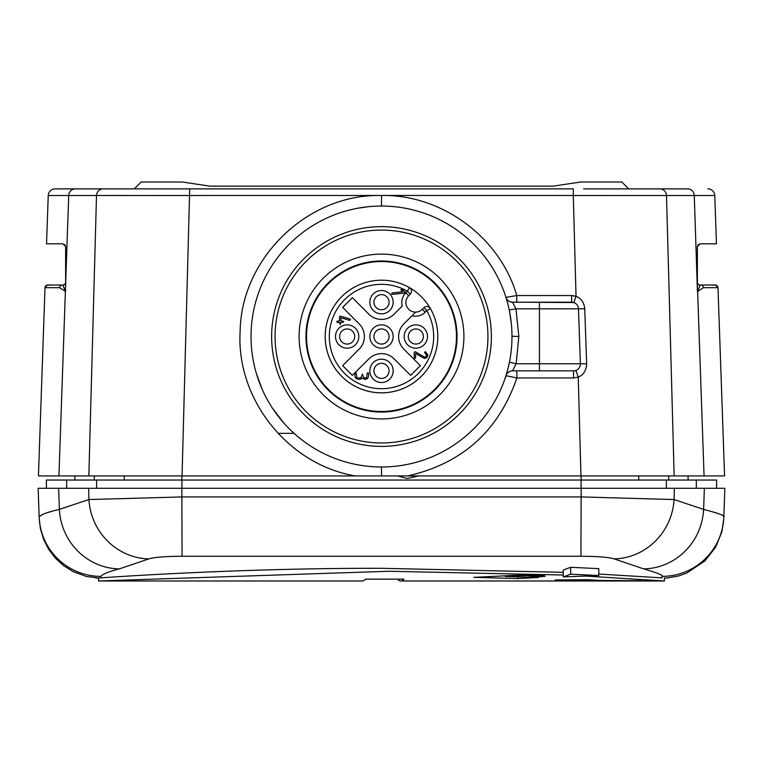 <?xml version="1.0" encoding="UTF-8"?>
<svg xmlns="http://www.w3.org/2000/svg" width="763" height="763" viewBox="0 0 763 763"><rect width="100%" height="100%" fill="white"/><g stroke="black" fill="none" stroke-linecap="round" stroke-linejoin="round"><path stroke-width="1.14" d="M697.783 245.123L700.129 243.817L716.457 243.817L714.769 195.509L694.282 195.509A6.867 6.667 -90 0 0 687.625 188.881L583.581 188.881M575.893 370.436L578.249 377.132L573.528 377.962L516.866 377.962C498.659 430.857 462.264 463.513 407.69 475.921L355.3 475.921C288.424 464.781 236.005 399.383 240.135 331.4C241.146 259.038 306.011 195.509 377.971 195.481L381.51 195.462C441.901 194.336 500.194 237.551 516.78 295.558L571.611 295.558L576.036 296.292C581.215 298.381 584.115 302.558 584.744 308.824L578.478 308.815L580.395 363.751L586.633 363.77L584.744 308.824M58.932 475.921L65.38 291.332L59.619 287.67L45.007 287.67A2.747 2.747 90.6 0 1 47.754 285.019L62.871 285.057A2.747 2.747 180 0 0 65.618 282.31L65.618 282.31A2.747 2.747 0 0 1 62.871 285.057L47.754 285.019A2.747 2.747 90.6 0 0 45.007 287.67L38.436 475.921L355.3 475.921M697.382 282.272A2.747 2.747 0 0 0 700.129 285.019A2.747 2.747 0 0 1 697.382 282.272A2.747 2.747 0 0 0 700.129 285.019L700.701 285.019L700.129 285.057L697.468 291.523L697.382 290.293L697.468 291.523L703.381 287.67L717.993 287.67L724.564 475.921L407.69 475.921M397.637 475.921L407.06 478.449A144.207 144.207 0 0 0 418.42 475.921L399.345 475.921M516.875 370.856L516.875 377.962L505.964 375.663A6.867 6.867 0 0 1 512.517 370.856L516.16 363.751L518.84 336.473L515.969 308.815L512.517 302.186L573.824 302.549L576.036 296.292L573.29 195.5L666.5 195.509A6.867 6.667 90 0 0 659.842 188.881A6.867 6.667 90 0 1 666.5 195.509L694.282 195.509L697.382 290.293L697.382 246.42M331.571 457.066L331.085 456.865M260.965 286.583L261.213 285.972M88.851 475.921L96.5 195.509L377.971 195.481M381.5 206.048A130.473 130.473 0 0 1 511.973 336.521A130.473 130.473 0 0 1 381.5 466.994A130.473 130.473 0 0 1 251.027 336.521A130.473 130.473 0 0 1 381.5 206.048L381.51 195.462L573.29 195.5L573.29 188.881L55.089 188.881A6.867 6.867 92.1 0 0 48.231 195.509L68.718 195.509A6.867 6.667 90 0 1 75.375 188.881M65.38 291.332L68.718 195.509L96.5 195.509A6.867 6.667 -90 0 1 103.158 188.881L134.288 188.881L141.155 182.014L182.357 182.014L209.825 186.134L553.175 186.134L580.643 182.014L621.845 182.014L628.712 188.881M59.619 287.67A2.747 2.69 -90 0 1 62.299 285.019L62.871 285.019L65.532 291.523L65.618 290.293M62.871 285.019A2.747 2.747 0 0 0 65.618 282.272L65.618 282.272M64.655 244.475L65.618 246.563L65.618 284.361M55.089 188.881A6.867 6.867 92.5 0 0 48.231 195.509A6.867 6.867 92.5 0 1 55.089 188.881A6.867 6.867 92.1 0 0 48.231 195.509L46.543 243.817L62.871 243.817L65.618 246.563M125.962 195.442L96.968 195.5M710.82 285.019L700.129 285.019M711.049 285.019C718.384 285.782 713.51 282.968 717.993 287.67L717.993 287.67A2.747 2.747 -90.6 0 0 715.246 285.019A2.747 2.747 -90.7 0 1 717.993 287.67A2.747 2.747 -90.6 0 0 715.246 285.019L712.194 285.019M700.129 243.817L697.382 246.563M707.911 188.881A6.867 6.867 -92.1 0 1 714.769 195.509A6.867 6.867 -92.1 0 0 707.911 188.881M580.939 475.921L578.249 377.132C583.59 374.824 586.385 370.37 586.633 363.77M580.385 364.456L580.328 364.972M576.981 369.931L576.447 370.208M539.441 370.856L539.441 363.751L580.395 363.751A6.867 6.867 0 0 1 573.528 370.856L512.517 370.856A6.867 6.867 0 0 0 505.964 375.663L505.65 377.771M509.426 362.158L516.16 363.751L539.441 363.751L539.441 308.815L515.969 308.815L509.245 309.969M508.635 365.849L508.52 366.354M507.738 369.511L506.861 372.678M506.622 373.498L506.374 374.328M539.441 302.186L539.441 308.815L578.478 308.815A6.867 6.867 0 0 0 571.611 302.186L516.78 302.186L516.78 295.558L505.964 297.379A6.867 6.867 0 0 1 505.964 297.379L506.003 297.503M506.117 297.875L506.308 298.495M506.346 298.6L507.233 301.681M508.749 307.68L508.864 308.214M422.12 212.534L423.064 212.848M381.5 226.649A109.872 109.872 0 0 1 491.372 336.521A109.872 109.872 0 0 1 381.5 446.393A109.872 109.872 0 0 1 271.628 336.521A109.872 109.872 0 0 1 381.5 226.649M381.5 230.083A106.438 106.438 0 0 0 275.061 336.521A106.438 106.438 0 0 0 381.5 442.96A106.438 106.438 0 0 0 487.939 336.521A106.438 106.438 0 0 0 381.5 230.083M381.5 418.925A82.404 82.404 0 0 1 299.096 336.521A82.404 82.404 0 0 1 381.5 254.117A82.404 82.404 0 0 1 463.904 336.521A82.404 82.404 0 0 1 381.5 418.925M381.5 260.984A75.537 75.537 0 0 0 305.963 336.521A75.537 75.537 0 0 0 381.5 412.058A75.537 75.537 0 0 0 457.037 336.521A75.537 75.537 0 0 0 311.714 307.613A75.537 75.537 0 0 0 381.5 412.058A75.537 75.537 0 0 0 434.91 283.111A75.537 75.537 0 0 0 381.5 260.984M434.509 283.512A74.965 74.965 0 0 0 328.491 283.512A74.965 74.965 0 0 0 328.491 389.531A74.965 74.965 0 0 0 434.509 389.531A74.965 74.965 0 0 0 434.509 283.512M421.319 296.702A56.309 56.309 0 0 1 415.682 381.262A56.309 56.309 0 0 1 336.75 302.339A56.309 56.309 0 0 1 421.319 296.702M429.722 307.699A4.12 4.12 0 0 1 430.38 308.567A56.309 56.309 0 0 1 341.681 376.34A56.309 56.309 0 0 1 409.435 287.632A4.12 4.12 0 0 1 410.303 294.117L408.71 295.72A9.604 9.604 0 0 0 415.625 312.115A9.604 9.604 0 0 0 422.292 309.301L423.894 307.699A4.12 4.12 0 0 1 430.38 308.567L426.803 310.617L423.894 307.699A4.12 4.12 0 0 1 429.722 307.699M410.303 294.117L407.394 291.208L405.792 292.801A13.724 13.724 0 0 0 402.244 306.068L394.128 314.184A17.854 17.854 0 0 1 368.872 314.184L352.363 297.675L342.654 307.384L359.163 323.894A17.854 17.854 0 0 1 359.163 349.149L342.654 365.658L352.363 375.367L368.872 358.858A17.854 17.854 0 0 1 394.128 358.858L410.637 375.367L420.346 365.658L403.837 349.149A17.854 17.854 0 0 1 403.837 323.894L415.625 312.115A9.604 9.604 0 0 0 422.292 309.301L425.201 312.21L426.803 310.617A52.189 52.189 0 0 1 344.599 373.422A52.189 52.189 0 0 1 407.394 291.208L409.435 287.632M425.201 312.21A13.724 13.724 0 0 1 411.963 315.768L415.625 312.115M355.415 328.271A11.674 11.674 0 0 0 338.915 328.271A11.674 11.674 0 0 0 338.915 344.771A11.674 11.674 0 0 0 355.415 344.771A11.674 11.674 0 0 0 355.415 328.271M389.75 293.936A11.674 11.674 0 0 0 373.25 293.936A11.674 11.674 0 0 0 373.25 310.436A11.674 11.674 0 0 0 389.75 310.436A11.674 11.674 0 0 0 389.75 293.936M424.085 328.271A11.674 11.674 0 0 0 407.585 328.271A11.674 11.674 0 0 0 407.585 344.771A11.674 11.674 0 0 0 424.085 344.771A11.674 11.674 0 0 0 424.085 328.271M389.75 362.606A11.674 11.674 0 0 0 373.25 362.606A11.674 11.674 0 0 0 373.25 379.106A11.674 11.674 0 0 0 389.75 379.106A11.674 11.674 0 0 0 389.75 362.606M373.25 344.771A11.674 11.674 0 0 0 389.75 344.771A11.674 11.674 0 0 0 389.75 328.271A11.674 11.674 0 0 0 373.25 328.271A11.674 11.674 0 0 0 373.25 344.771M386.841 331.18A7.554 7.554 0 0 1 386.841 341.862A7.554 7.554 0 0 1 376.159 341.862A7.554 7.554 0 0 1 376.159 331.18A7.554 7.554 0 0 1 386.841 331.18M424.505 357.122L425.964 356.531L426.574 355.062L424.505 352.315L425.468 351.686L427.948 355.062L426.927 357.494L424.514 358.496L415.587 353.546L415.587 357.818L414.9 358.496L414.214 357.818L414.214 352.315L415.282 351.743L424.505 357.122M337.446 321.08L339.506 321.08L339.506 316.807L340.203 316.092L349.988 318.953L350.494 319.649L349.597 320.326L340.88 317.742L340.88 321.08L342.94 321.08L343.627 321.795L342.94 322.511L340.88 322.511L340.203 324.637L339.506 322.511L337.446 322.511L336.76 321.795L337.446 321.08M401.91 289.253L404.867 291.743L404.6 293.068L392.316 294.365L391.553 293.717L392.163 292.944L402.788 291.828L400.804 289.883L401.91 289.253M341.824 341.862A7.554 7.554 0 0 1 341.824 331.18A7.554 7.554 0 0 1 352.506 331.18A7.554 7.554 0 0 1 352.506 341.862A7.554 7.554 0 0 1 341.824 341.862M376.159 307.527A7.554 7.554 0 0 1 376.159 296.845A7.554 7.554 0 0 1 386.841 296.845A7.554 7.554 0 0 1 386.841 307.527A7.554 7.554 0 0 1 376.159 307.527M410.494 341.862A7.554 7.554 0 0 1 410.494 331.18A7.554 7.554 0 0 1 421.176 331.18A7.554 7.554 0 0 1 421.176 341.862A7.554 7.554 0 0 1 410.494 341.862M376.159 376.197A7.554 7.554 0 0 1 376.159 365.515A7.554 7.554 0 0 1 386.841 365.515A7.554 7.554 0 0 1 386.841 376.197A7.554 7.554 0 0 1 376.159 376.197M363.112 376.092L363.703 377.551L365.172 378.143L366.631 377.551L367.232 373.345L367.919 372.659L368.615 373.345L368.615 376.092L367.594 378.515L365.172 379.526L362.435 378.143L359.678 379.526L355.882 378.515L354.881 376.092L354.881 373.345L355.558 372.659L356.254 373.345L356.846 377.551L358.314 378.143L361.128 377.551L362.435 374.032L363.112 376.092M509.76 301.604L512.517 302.186A6.867 6.867 0 0 1 505.964 297.379A6.867 6.867 0 0 0 512.517 302.186A6.867 6.867 0 0 1 510.132 301.757M700.129 285.057A2.747 2.747 180 0 1 697.382 282.31L697.382 282.31A2.747 2.747 0 0 0 700.129 285.057M553.175 186.134L209.825 186.134M47.754 285.019A2.747 2.747 90.7 0 0 46.829 285.181L47.754 285.019M572.555 579.823L572.555 580.796L555.121 579.966L587.682 579.689L600.758 580.481L640.92 580.681L626.852 580.815M39.18 517.896L40.41 528.749L43.634 539.479L48.708 549.408L55.661 558.449L63.796 565.793L73 571.535L86.419 576.485L98.58 577.982L98.58 580.977L388.911 571.258L563.256 575.025M585.602 576.075L664.325 580.986L400.718 580.986A4120.2 107.85 90 0 1 397.485 579.136M98.675 580.986L362.282 580.986A4120.2 107.85 -90 0 0 365.515 579.136L403.961 579.136A4120.2 107.85 90 0 1 400.718 580.986M517.953 576.857L517.953 578.545L473.794 577.343L507.9 575.693C518.544 574.835 546.651 575.331 545.059 576.284L545.068 576.256M517.953 578.545L538.373 577.486L532.851 577.314L545.059 576.284M572.555 580.796L626.852 580.872M532.851 576.818L532.851 577.314M527.338 577.152L505.249 576.437L513.423 575.893C525.755 575.426 534.014 575.56 538.192 576.284L527.338 577.152M505.249 575.884L505.249 576.437M538.201 575.502L538.192 576.284M39.209 518.573L39.142 516.761C41.154 514.52 47.897 512.059 59.38 509.388L88.937 499.546L182.071 496.923L580.929 496.923L674.063 499.546L703.62 509.388L704.363 488.282L724.85 488.282L723.81 517.924M704.363 488.282L38.15 488.282L39.142 516.761A61.803 61.774 -2 0 0 100.907 576.38C102.728 574.081 108.861 571.582 119.295 568.893L148.852 558.907C153.84 557.267 164.913 556.38 182.071 556.246L580.929 556.246C597.839 556.361 608.912 557.248 614.148 558.907L643.705 568.893C657.62 573.003 663.753 575.493 662.093 576.38A61.803 61.774 -178 0 0 723.858 516.761C725.68 515.912 718.937 513.461 703.62 509.388A61.803 59.867 105.2 0 1 643.705 568.893M688.026 475.921L688.169 480.041M294.051 433.346L278.018 433.346M74.974 475.921L74.831 480.041M100.945 576.38L100.945 577.868C94.126 578.096 94.126 578.096 100.964 577.868C123.387 576.218 248.49 567.996 381.5 568.301L563.256 572.326M598.802 574.043L662.036 577.868C668.874 578.096 668.874 578.096 662.036 577.868L662.055 576.38M570.676 567.281L563.256 570.037L563.256 576.914L570.676 574.167L570.676 567.281L598.802 568.664L598.802 575.55L570.676 574.167M666.957 578.011L664.42 577.982L664.42 580.977M52.046 511.315L49.748 511.973M45.379 513.346L44.311 513.728M42.766 514.319L39.142 516.761M723.858 516.713L723.591 516.189M723.267 515.883L722.284 515.254M720.215 514.31L718.765 513.757M717.582 513.337L713.3 511.983M563.256 576.914L598.802 575.55M46.4 480.041L46.4 488.282L46.4 480.041L716.6 480.041L716.6 488.282M381.5 466.994L381.5 475.921M182.061 475.921L189.71 188.881M703.381 287.67A2.747 2.69 -90 0 0 700.701 285.019M697.62 291.332L704.068 475.921M674.149 475.921L666.5 195.509M573.528 377.962L573.528 370.856A6.867 6.867 0 0 0 580.395 363.751M518.84 336.473L511.973 336.245M405.792 292.801L408.71 295.72A9.604 9.604 0 0 0 405.897 302.415M572.384 302.234L571.611 302.186L571.611 295.558M541.024 576.828L541.024 575.655M668.617 475.921L668.76 480.041M638.66 475.921L638.793 480.041M581.12 475.921L581.12 480.041M181.88 475.921L181.88 480.041M124.34 475.921L124.207 480.041M94.383 475.921L94.24 480.041M614.148 558.907A61.803 59.743 111.5 0 0 674.063 499.546L674.378 488.282M581.168 488.282L580.929 556.246M182.071 556.246L181.832 488.282M88.622 488.282L88.937 499.546A61.803 59.743 68.5 0 0 148.852 558.907M119.295 568.893A61.803 59.867 74.8 0 1 59.38 509.388L58.637 488.282M666.385 488.282L666.385 480.041M581.072 488.282L581.072 480.041M181.928 488.282L181.928 480.041M96.596 488.282L96.596 480.041M66.658 488.282L66.658 480.041M696.323 488.282L696.323 480.041M363.503 465.745L356.626 464.6M283.607 422.778L272.429 408.129M262.043 388.996L256.33 373.345M357.113 208.347L368.147 206.735M509.579 311.638L511.296 323.235M509.035 364.027L508.864 364.857M506.603 373.555L506.117 375.158M697.382 284.361L697.382 290.293M51.96 285.019L50.921 285.019C45.465 285.782 49.156 282.968 45.007 287.67L45.198 286.774M667.167 578.011L678.841 575.893L686.919 572.984L704.888 560.939L715.56 547.309L721.865 531.887L723.791 518.573"/></g></svg>
